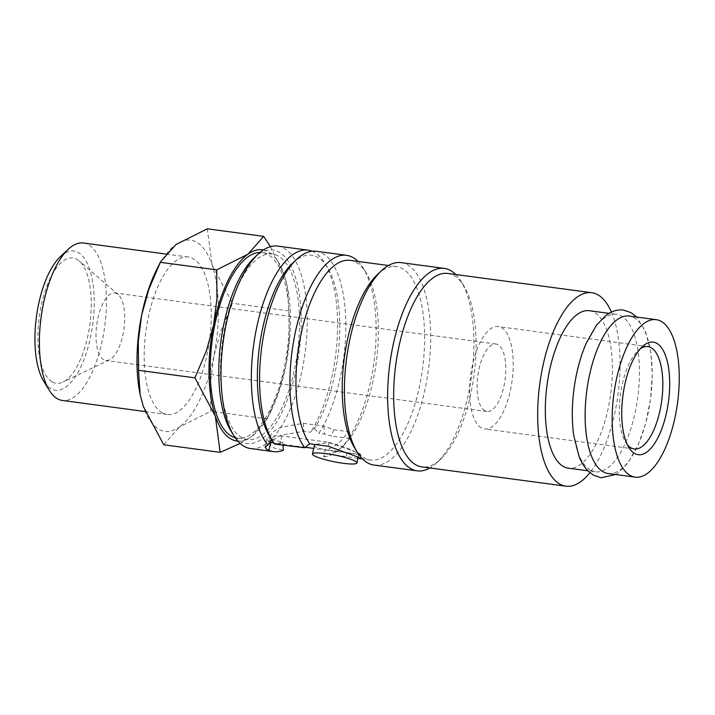 <?xml version="1.0" encoding="UTF-8"?>
<svg xmlns="http://www.w3.org/2000/svg" width="715" height="715" viewBox="0 0 715 715"><rect width="100%" height="100%" fill="white"/><g stroke="black" fill="none" stroke-linecap="round" stroke-linejoin="round"><path stroke-width="0.54" stroke-dasharray="3.58 2.68" d="M608.125 473.518A79.428 32.13 97.6 0 0 649.56 405.396A79.428 32.13 97.6 0 0 634.196 317.773A79.428 32.13 97.6 0 0 629.2 316.057M277.67 246.103A102.129 41.318 -82.4 0 1 284.087 248.302A102.129 41.318 -82.4 0 1 303.839 360.968A102.129 41.318 -82.4 0 1 250.572 448.546M254.308 257.713A97.589 39.477 -82.4 0 1 279.082 252.154A97.589 39.477 -82.4 0 1 296.537 367.519A97.589 39.477 -82.4 0 1 240.928 441.396A97.589 39.477 -82.4 0 1 231.088 431.208M271.861 439.931L272.004 439.77A97.589 39.477 -82.4 0 1 269.653 436.365M292.882 262.879A97.589 39.477 -82.4 0 1 317.657 257.32A97.589 39.477 -82.4 0 1 327.497 267.508A97.589 39.477 -82.4 0 1 314.385 428.508L310.56 432.209L303.875 431.315L281.031 435.158L272.996 440.011L270.288 444.48L273.89 447.956L283.372 450.2M272.004 439.77L274.632 444.078M316.245 251.269A102.129 41.318 -82.4 0 1 322.653 253.468A102.129 41.318 -82.4 0 1 345.774 330.75A102.129 41.318 -82.4 0 1 318.792 433.308L314.385 428.508M350.091 260.376A97.589 39.477 -82.4 0 1 356.222 262.485A97.589 39.477 -82.4 0 1 366.071 272.674A97.589 39.477 -82.4 0 1 376.278 362.335A97.589 39.477 -82.4 0 1 342.843 446.16A97.589 39.477 -82.4 0 1 327.568 453.918L323.797 456.912L325.28 449.529A93.611 37.868 97.6 0 0 348.25 431.637L333.664 429.688L323.904 426.086L303.339 423.334L280.503 427.356L272.469 432.271L269.761 436.695L273.344 440.047L282.827 442.219A93.611 37.868 -82.4 0 1 274.757 443.202A93.611 37.868 -82.4 0 1 273.881 443.059M377.735 274.238A97.589 39.477 -82.4 0 1 396.378 266.57A97.589 39.477 -82.4 0 1 402.509 268.679A97.589 39.477 -82.4 0 1 421.385 376.331A97.589 39.477 -82.4 0 1 370.486 460.022A97.589 39.477 -82.4 0 1 364.355 457.913A97.589 39.477 -82.4 0 1 354.515 447.724M401.097 262.628A102.129 41.318 -82.4 0 1 407.514 264.827A102.129 41.318 -82.4 0 1 427.266 377.484A102.129 41.318 -82.4 0 1 373.999 465.072M447.805 273.461A97.589 39.477 -82.4 0 1 453.936 275.561A97.589 39.477 -82.4 0 1 463.785 285.75A97.589 39.477 -82.4 0 1 473.991 375.42A97.589 39.477 -82.4 0 1 440.556 459.245A97.589 39.477 -82.4 0 1 421.913 466.904M312.062 251.224A102.129 41.318 -82.4 0 1 314.43 252.368A102.129 41.318 -82.4 0 1 324.726 263.031A102.129 41.318 -82.4 0 1 310.56 432.209M314.171 445.275L315.762 447.456L326.835 450.173L357.589 454.284L358.671 454.248L356.901 452.961C350.699 448.975 341.198 445.552 328.382 442.674L314.636 444.453M207.305 228.818L212.105 265.024L232.527 303.312L220.989 330.509L213.83 356.258L210.505 382.525L210.755 411.304L179.447 426.998A96.454 39.021 -82.4 0 1 158.864 429.277A96.454 39.021 -82.4 0 1 143.34 406.495A96.454 39.021 -82.4 0 1 139.863 393.223M156.308 270.359A96.454 39.021 -82.4 0 1 175.997 244.521A96.454 39.021 -82.4 0 1 196.58 242.242A96.454 39.021 -82.4 0 1 212.105 265.024A96.454 39.021 -82.4 0 1 213.83 356.258A96.454 39.021 -82.4 0 1 179.447 426.998L163.753 444.793M263.424 249.946A96.454 39.021 -82.4 0 1 268.581 251.877A96.454 39.021 -82.4 0 1 284.105 274.658A96.454 39.021 -82.4 0 1 287.573 287.931A96.454 39.021 -82.4 0 1 285.83 365.901A96.454 39.021 -82.4 0 1 271.128 410.794A96.454 39.021 -82.4 0 1 251.448 436.642A96.454 39.021 -82.4 0 1 237.836 441.092M83.467 243.002A79.428 32.13 -82.4 0 1 88.463 244.718A79.428 32.13 -82.4 0 1 103.827 332.341A79.428 32.13 -82.4 0 1 62.393 400.463M60.48 256.533A70.222 28.403 -82.4 0 1 78.31 252.529A70.222 28.403 -82.4 0 1 90.868 335.541A70.222 28.403 -82.4 0 1 50.854 388.701A70.222 28.403 -82.4 0 1 43.767 381.363M162.189 412.778A79.428 32.13 97.6 0 0 167.185 414.486A79.428 32.13 97.6 0 0 208.619 346.373A79.428 32.13 97.6 0 0 193.247 258.741A79.428 32.13 97.6 0 0 188.26 257.034A79.428 32.13 97.6 0 0 146.825 325.155A79.428 32.13 97.6 0 0 162.189 412.778M590.384 470.095A79.428 32.13 -82.4 0 1 575.012 382.471A79.428 32.13 -82.4 0 1 616.446 314.35A79.428 32.13 -82.4 0 1 621.442 316.066A79.428 32.13 -82.4 0 1 636.806 403.689A79.428 32.13 -82.4 0 1 595.372 471.802A79.428 32.13 -82.4 0 1 590.384 470.095M589.401 310.73A79.428 32.13 -82.4 0 1 594.388 312.437A79.428 32.13 -82.4 0 1 609.752 400.06A79.428 32.13 -82.4 0 1 568.318 468.182M270.225 441.915L268.447 441.119L266.784 438.813L271.182 436.105L281.728 435.962L329.043 442.29L358.957 453.239L360.816 454.561L325.28 449.529M278.305 256.006A93.611 37.868 97.6 0 0 272.424 253.986A93.611 37.868 97.6 0 0 223.598 334.271A93.611 37.868 97.6 0 0 241.706 437.544A93.611 37.868 97.6 0 0 247.587 439.564A93.611 37.868 97.6 0 0 296.421 359.279A93.611 37.868 97.6 0 0 278.305 256.006M235.217 437.759A93.611 37.868 97.6 0 0 237.3 438.188A93.611 37.868 97.6 0 0 286.134 357.902A93.611 37.868 97.6 0 0 268.027 254.629A93.611 37.868 97.6 0 0 262.137 252.609A93.611 37.868 97.6 0 0 260.019 252.475M484.779 410.759A34.043 13.773 -82.4 0 1 478.192 373.203A34.043 13.773 -82.4 0 1 495.951 344.013A34.043 13.773 -82.4 0 1 498.087 344.746A34.043 13.773 -82.4 0 1 504.674 382.302A34.043 13.773 -82.4 0 1 486.915 411.491A34.043 13.773 -82.4 0 1 484.779 410.759M117.01 293.74A34.043 13.773 97.6 0 0 114.865 292.998A34.043 13.773 97.6 0 0 97.115 322.197A34.043 13.773 97.6 0 0 103.693 359.752A34.043 13.773 97.6 0 0 105.838 360.485A34.043 13.773 97.6 0 0 109.475 359.833A34.043 13.773 97.6 0 0 123.999 328.569A34.043 13.773 97.6 0 0 118.207 294.589A34.043 13.773 97.6 0 0 117.01 293.74M627.35 444.712A51.632 20.887 -82.4 0 1 625.732 442.451A51.632 20.887 -82.4 0 1 620.334 395.011A51.632 20.887 -82.4 0 1 638.021 350.663A51.632 20.887 -82.4 0 1 640.175 348.893M481.338 427.811A51.632 20.887 -82.4 0 1 471.346 370.862A51.632 20.887 -82.4 0 1 498.284 326.576A51.632 20.887 -82.4 0 1 501.528 327.693A51.632 20.887 -82.4 0 1 511.511 384.652A51.632 20.887 -82.4 0 1 484.582 428.929A51.632 20.887 -82.4 0 1 481.338 427.811M52.222 381.89A63.197 25.57 97.6 0 0 62.947 382.042A63.197 25.57 97.6 0 0 89.92 324.011A63.197 25.57 97.6 0 0 79.159 260.921A63.197 25.57 97.6 0 0 76.934 259.339A63.197 25.57 97.6 0 0 40.916 307.182A63.197 25.57 97.6 0 0 52.222 381.89M240.169 443.443L251.448 436.642L266.874 419.383L278.671 391.65L285.83 365.901L289.155 339.634L288.905 310.864L287.35 286.786L284.105 274.658L270.458 246.657M288.905 310.864L232.527 303.312M267.133 418.847L210.755 411.304M283.015 444.873L282.827 442.219M357.849 458.306L327.568 453.918M323.797 456.912A100.994 40.853 97.6 0 0 339.956 448.859A100.994 40.853 97.6 0 0 349.367 437.544L348.25 431.637M333.664 429.688L331.492 436.043L324.449 434.068L318.792 433.308M349.367 437.544L348.509 438.313L331.492 436.043M611.423 312.071A97.589 39.477 -82.4 0 1 589.92 472.678M455.768 274.524A102.129 41.318 -82.4 0 1 461.014 281.272A102.129 41.318 -82.4 0 1 471.694 375.116A102.129 41.318 -82.4 0 1 436.713 462.837A102.129 41.318 -82.4 0 1 429.876 467.968M358.054 261.44A102.129 41.318 -82.4 0 1 363.3 268.197A102.129 41.318 -82.4 0 1 348.509 438.313M281.728 435.962L280.012 444.471M329.043 442.29L328.239 446.267M346.882 452.425L346.078 456.402M303.339 423.334L303.875 431.315M323.904 426.086L324.449 434.068M615.588 474.51L618.216 472.794L627.949 462.909L638.307 444.694L645.565 423.915L650.489 399.551L652.277 374.508L650.847 352.513L645.6 331.653L636.672 317.058M396.378 266.57L388.424 265.506M167.185 414.486L145.19 411.545M616.446 314.35L608.983 313.349M272.424 253.986L262.137 252.609M495.951 344.013L114.865 292.998M647.888 346.605L498.284 326.576M625.732 442.451L628.887 447.545M638.021 350.663L642.401 346.569M118.207 294.589L79.159 260.921M109.475 359.833L62.947 382.042M634.187 448.949L484.582 428.929M486.915 411.491L105.838 360.485M247.587 439.564L237.3 438.188M359.967 454.606L357.589 454.284M326.835 450.173L313.545 448.394M305.305 447.286L274.757 443.202M595.372 471.802L587.909 470.81M188.26 257.034L165.612 254.004M271.128 410.794L266.874 419.383M287.573 287.931L287.35 286.786M266.784 438.813L265.113 447.107M360.816 454.561L360.038 458.431M358.671 454.248L358.108 457.046M269.761 436.695L270.288 444.48M327.497 267.508L324.726 263.031M463.785 285.75L461.014 281.272M440.556 459.245L436.713 462.837M370.486 460.022L362.523 458.959M366.071 272.674L363.3 268.197M342.843 446.16L339.956 448.859"/><path stroke-width="1.07" d="M656.254 319.677L629.2 316.057A79.428 32.13 97.6 0 0 587.766 384.178A79.428 32.13 97.6 0 0 603.138 471.802A79.428 32.13 97.6 0 0 608.125 473.518L635.179 477.137A79.428 32.13 97.6 0 0 676.613 409.016A79.428 32.13 97.6 0 0 661.241 321.393A79.428 32.13 97.6 0 0 656.254 319.677A79.428 32.13 97.6 0 0 614.82 387.798A79.428 32.13 97.6 0 0 630.183 475.421A79.428 32.13 97.6 0 0 635.179 477.137M283.015 444.873L283.372 450.2A102.129 41.318 -82.4 0 1 273.631 451.639L250.572 448.546A102.129 41.318 -82.4 0 1 244.155 446.348A102.129 41.318 -82.4 0 1 233.85 435.685A102.129 41.318 -82.4 0 1 223.169 341.842A102.129 41.318 -82.4 0 1 258.16 254.12A102.129 41.318 -82.4 0 1 277.67 246.103L308.013 250.161A102.129 41.318 -82.4 0 1 312.062 251.224M233.85 435.685L231.088 431.208A97.589 39.477 -82.4 0 1 220.872 341.538A97.589 39.477 -82.4 0 1 254.308 257.713L258.16 254.12M346.587 255.327A102.129 41.318 -82.4 0 0 295.563 331.206A102.129 41.318 -82.4 0 0 304.697 447.769L274.632 444.078A102.129 41.318 -82.4 0 1 272.424 440.842L269.653 436.365A97.589 39.477 -82.4 0 1 259.447 346.704A97.589 39.477 -82.4 0 1 292.882 262.879L296.725 259.286A102.129 41.318 -82.4 0 1 316.245 251.269L346.587 255.327A102.129 41.318 -82.4 0 1 352.995 257.534A102.129 41.318 -82.4 0 1 358.054 261.44M272.424 440.842A102.129 41.318 -82.4 0 1 261.744 347.007A102.129 41.318 -82.4 0 1 296.725 259.286M304.697 447.769L309.729 443.792A97.589 39.477 -82.4 0 1 301.453 332.359A97.589 39.477 -82.4 0 1 350.091 260.376L388.424 265.506M429.876 467.968A102.129 41.318 -82.4 0 1 417.194 470.854L373.999 465.072A102.129 41.318 -82.4 0 1 367.582 462.864A102.129 41.318 -82.4 0 1 357.277 452.202L354.515 447.724A97.589 39.477 -82.4 0 1 344.299 358.063A97.589 39.477 -82.4 0 1 377.735 274.238L381.587 270.645A102.129 41.318 -82.4 0 1 401.097 262.628L444.292 268.411A102.129 41.318 -82.4 0 1 450.709 270.61A102.129 41.318 -82.4 0 1 455.768 274.524M309.729 443.792L328.239 446.267L358.179 457.091L360.038 458.431L357.849 458.306M357.277 452.202A102.129 41.318 -82.4 0 1 346.596 358.367A102.129 41.318 -82.4 0 1 381.587 270.645M417.194 470.854A102.129 41.318 -82.4 0 1 410.776 468.647A102.129 41.318 -82.4 0 1 391.025 355.99A102.129 41.318 -82.4 0 1 444.292 268.411M589.92 472.678A97.589 39.477 -82.4 0 1 565.914 486.182L421.913 466.904A97.589 39.477 -82.4 0 1 415.781 464.804A97.589 39.477 -82.4 0 1 396.905 357.151A97.589 39.477 -82.4 0 1 447.805 273.461L591.806 292.73A97.589 39.477 -82.4 0 1 597.937 294.839A97.589 39.477 -82.4 0 1 611.423 312.071M565.914 486.182A97.589 39.477 -82.4 0 1 559.782 484.073A97.589 39.477 -82.4 0 1 540.906 376.421A97.589 39.477 -82.4 0 1 591.806 292.73M273.881 443.059A93.611 37.868 -82.4 0 1 270.681 442.076L269.01 450.334L266.784 449.378L265.113 447.107L267.982 444.936A102.129 41.318 -82.4 0 1 256.408 328.793A102.129 41.318 -82.4 0 1 308.013 250.161M267.982 444.936L271.861 439.931M314.636 444.453L312.419 453.98A22.692 3.343 -168.6 0 0 343.164 463.284A22.692 3.343 -168.6 0 0 356.91 462.945A22.692 3.343 -168.6 0 0 326.174 453.641A22.692 3.343 -168.6 0 0 312.419 453.98M237.836 441.092A96.454 39.021 -82.4 0 1 230.865 438.921A96.454 39.021 -82.4 0 1 215.331 416.139L220.14 452.336L163.753 444.793L143.34 406.495L140.095 394.376L138.531 370.298L138.281 341.529L141.615 315.261A96.454 39.021 -82.4 0 1 156.308 270.359L160.571 261.77L175.997 244.521L207.305 228.818L263.683 236.37L247.998 254.156A96.454 39.021 -82.4 0 1 263.424 249.946M145.19 411.545L62.393 400.463A79.428 32.13 -82.4 0 1 57.406 398.747A79.428 32.13 -82.4 0 1 49.389 390.453A79.428 32.13 -82.4 0 1 41.077 317.469A79.428 32.13 -82.4 0 1 68.291 249.24A79.428 32.13 -82.4 0 1 83.467 243.002L165.612 254.004M587.909 470.81L568.318 468.182A79.428 32.13 -82.4 0 1 563.331 466.475A79.428 32.13 -82.4 0 1 547.967 378.852A79.428 32.13 -82.4 0 1 589.401 310.73L608.983 313.349M260.019 252.475A93.611 37.868 97.6 0 0 212.891 335.478A93.611 37.868 97.6 0 0 231.419 436.168A93.611 37.868 97.6 0 0 235.217 437.759M640.175 348.893A51.632 20.887 -82.4 0 1 647.888 346.605A51.632 20.887 -82.4 0 1 651.133 347.722A51.632 20.887 -82.4 0 1 661.116 404.672A51.632 20.887 -82.4 0 1 634.187 448.949A51.632 20.887 -82.4 0 1 630.943 447.84A51.632 20.887 -82.4 0 1 627.35 444.712M634.616 453.471A56.798 22.978 -82.4 0 1 628.887 447.545A56.798 22.978 -82.4 0 1 622.944 395.359A56.798 22.978 -82.4 0 1 642.401 346.569A56.798 22.978 -82.4 0 1 656.817 343.343A56.798 22.978 -82.4 0 1 666.979 410.481A56.798 22.978 -82.4 0 1 634.616 453.471M270.681 442.076L270.225 441.915M49.389 390.453L43.767 381.363A70.222 28.403 -82.4 0 1 36.42 316.843A70.222 28.403 -82.4 0 1 60.48 256.533L68.291 249.24M213.606 324.896A96.454 39.021 -82.4 0 1 247.998 254.156L216.69 269.859L216.94 298.629L213.606 324.896L206.447 350.654L194.918 377.842L215.331 416.139A96.454 39.021 -82.4 0 1 213.606 324.896M270.458 246.657L263.683 236.37M220.14 452.336L240.169 443.443M140.095 394.376L139.863 393.223A96.454 39.021 -82.4 0 1 141.615 315.261L148.774 289.504L160.571 261.77M216.69 269.859L160.303 262.316M194.918 377.842L138.531 370.298M273.631 451.639A102.129 41.318 -82.4 0 1 269.01 450.334M636.672 317.058L631.023 312.643L623.507 310.087C618.922 309.532 614.48 310.399 610.181 312.678L606.356 315.074L596.623 324.959L586.264 343.173C580.464 356.535 576.406 371.586 574.082 388.308C571.83 405.11 571.714 420.786 573.725 435.355L578.971 456.206C581.277 462.122 584.244 466.975 587.855 470.756L593.548 475.216L601.065 477.781L615.588 474.51M313.545 448.394L305.305 447.286M358.108 457.046L356.91 462.945M362.523 458.959L358.957 458.476"/></g></svg>
